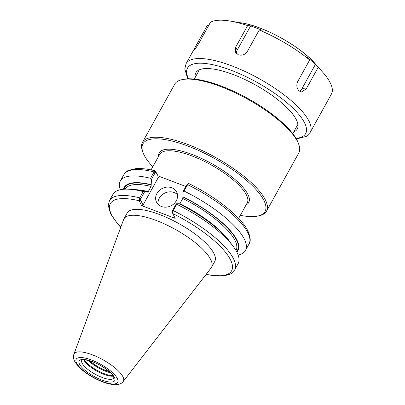 <?xml version="1.0" encoding="UTF-8"?>
<svg xmlns="http://www.w3.org/2000/svg" width="405" height="405" viewBox="0 0 405 405"><rect width="100%" height="100%" fill="white"/><g stroke="black" fill="none" stroke-linecap="round" stroke-linejoin="round"><path stroke-width="0.61" d="M120.756 227.296L118.154 224.502L110.509 213.713L108.257 205.345L109.446 200.642L112.949 194.324A71.553 22.477 29 0 1 130.491 189.322A71.553 22.477 29 0 1 143.213 191.545L139.71 197.863L139.107 200.622L141.573 205.588L175.178 218.356L172.707 213.389L173.244 210.605L176.742 204.287A71.553 22.477 29 0 1 233.062 246.174A71.553 22.477 29 0 1 238.11 263.706L234.611 270.019A71.553 22.477 29 0 0 173.244 210.605L172.495 210.625L172.252 212.104L172.773 213.551A69.301 21.769 29 0 1 229.954 258.785A69.301 21.769 29 0 1 206.155 274.372M139.107 200.622L140.586 200.07L140.829 198.592L144.62 191.752L143.213 191.545M144.62 191.752L147.329 191.697L147.623 192.112M130.491 189.322L136.313 189.808A65.048 20.432 29 0 1 147.329 191.697M73.892 354.279L123.606 219.576A50.048 15.719 29 0 1 123.925 218.882L127.221 212.939A50.048 15.719 29 0 1 159.686 214.589A50.048 15.719 29 0 1 214.766 261.463L211.471 267.411A50.048 15.719 29 0 1 211.051 268.044L123.16 381.591A28.198 8.859 29 0 0 122.943 376.761A28.198 8.859 29 0 0 92.36 354.826A28.198 8.859 29 0 0 73.892 354.279C72.951 356.754 73.487 359.605 75.512 362.839L79.345 367.426C82.979 370.975 87.531 374.281 92.993 377.349C98.754 380.548 104.217 382.766 109.385 383.996L114.924 384.75C118.883 384.74 121.627 383.687 123.16 381.591M176.742 204.287L176.286 203.786L178.995 203.735A65.048 20.432 29 0 1 229.559 241.496L233.062 246.174M185.87 186.497L158.021 175.912L155.323 170.844C147.557 168.925 140.975 168.202 135.579 168.672L128.886 170.282C127.869 170.308 126.183 171.786 123.824 174.707A71.553 22.477 29 0 1 154.087 171.928L150.554 178.301L151.384 179.552L155.206 172.657L155.996 172.267L155.54 170.981L154.087 171.928L155.206 172.657M120.28 189.727A71.553 22.477 29 0 1 120.29 181.081A71.553 22.477 29 0 1 150.554 178.301M123.555 189.256A65.048 20.432 29 0 1 151.217 184.685L151.384 179.552M187.662 184.3L186.872 184.69L183.05 191.585L184.088 191.044A71.553 22.477 29 0 1 245.455 250.457A71.553 22.477 29 0 1 238.125 255.054M183.05 191.585L182.883 196.724A65.048 20.432 29 0 1 236.793 252.026M184.088 191.044L187.616 184.67L188.998 183.637C216.037 196.921 241.102 216.827 247.926 231.017C250.573 237.416 250.928 241.775 248.989 244.083A71.553 22.477 29 0 0 187.616 184.67L186.872 184.69M176.286 203.786L172.495 210.625M172.484 212.762L172.252 212.104M155.996 172.267L158.021 175.912M140.586 200.07L143.061 205.021L141.573 205.588M177.471 194.653A11.259 9.715 -26.6 0 0 174.145 192.517A11.259 9.715 -26.6 0 0 162.724 194.334A11.259 9.715 -26.6 0 0 158.092 204.348M161.418 206.484A11.259 9.715 153.4 0 1 156.527 202.171A11.259 9.715 153.4 0 1 159.18 190.588A11.259 9.715 153.4 0 1 171.781 187.783A11.259 9.715 153.4 0 1 176.671 192.097A11.259 9.715 153.4 0 1 174.018 203.68A11.259 9.715 153.4 0 1 161.418 206.484M147.471 191.98L148.255 191.575L151.106 186.432L151.217 184.685M143.061 205.021L158.471 177.218M182.883 196.724L182.771 198.465L179.921 203.609L179.137 204.014M109.082 371.496A18.012 5.66 29 0 1 105.745 370.393A18.012 5.66 29 0 1 89.915 360.87M113.015 375.724A18.913 5.943 29 0 1 104.323 373.729A18.913 5.943 29 0 1 84.24 359.777M113.289 376.154A18.352 5.766 29 0 1 103.751 374.286A18.352 5.766 29 0 1 83.734 359.772M123.925 218.882A50.048 15.719 29 0 1 156.391 220.538A50.048 15.719 29 0 1 211.471 267.411M152.791 166.809A69.807 21.931 29 0 1 142.838 152.113L142.373 150.761A70.936 22.28 29 0 1 142.454 142.378L174.687 84.225A70.936 22.28 29 0 1 181.754 79.714L183.146 79.4A69.807 21.931 29 0 1 221.469 86.143A69.807 21.931 29 0 1 298.379 143.274L298.844 144.62A70.936 22.28 29 0 1 298.763 153.004L266.531 211.157A70.936 22.28 29 0 1 259.463 215.668L258.071 215.986A69.807 21.931 29 0 1 240.332 215.339M181.754 79.714A70.936 22.28 29 0 1 220.7 86.574A70.936 22.28 29 0 1 298.844 144.62M142.454 142.378A70.936 22.28 29 0 1 188.462 144.722A70.936 22.28 29 0 1 266.531 211.157M142.838 152.113A69.807 21.931 29 0 1 188.198 146.165A69.807 21.931 29 0 1 252.958 186.325A69.807 21.931 29 0 1 258.071 215.986M242.018 23.019C264.085 26.274 300.535 46.479 314.994 63.469A55.647 17.481 29 0 0 260.324 28.223A55.647 17.481 29 0 0 242.018 23.019L230.015 21.03A70.936 22.28 29 0 0 210.478 22.265L198.561 43.77C196.486 47.213 194.83 49.542 193.595 50.757L194.871 47.81L207.325 25.348L208.702 25.469M318.689 117.06L331.437 94.066A70.936 22.28 29 0 0 323.038 72.591A70.936 22.28 29 0 0 318.122 67.453L306.205 88.958L301.533 91.955L299.077 90.841C296.632 88.224 296.192 85.101 297.761 81.466L309.678 59.965L307.005 56.837L315.449 64.329L302.008 88.579A6.753 5.23 -84.9 0 1 299.437 91.13M315.449 64.329L318.122 67.453M259.225 30.016L247.303 51.516C245.045 54.741 242.053 55.829 238.322 54.776L235.421 52.245L235.705 47.107L247.622 25.606L250.654 25.864L262.253 30.269L259.225 30.016A70.936 22.28 29 0 1 309.678 59.965M230.015 21.03A70.936 22.28 29 0 1 247.622 25.606M236.464 53.632A6.753 5.832 153.4 0 1 237.208 50.114L250.654 25.864M195.225 77.365A57.986 18.215 29 0 1 201.639 69.042A57.986 18.215 29 0 1 233.477 74.647A57.986 18.215 29 0 1 297.356 122.102A57.986 18.215 29 0 1 293.701 131.954M109.446 200.642A71.553 22.477 29 0 1 139.71 197.863L140.829 198.592M120.837 227.078A69.301 21.769 29 0 1 139.173 200.784L140.656 200.217M155.621 171.107L156.067 172.414M179.921 203.609A63.332 19.896 29 0 1 230.551 242.828M134.662 189.672A63.332 19.896 29 0 1 148.255 191.575M182.771 198.465A63.332 19.896 29 0 1 236.019 250.523L235.994 250.568M125.211 189.16L125.236 189.115A63.332 19.896 29 0 1 151.106 186.432M183.025 197.002A64.461 20.25 29 0 1 236.515 251.495M124.148 189.211A64.461 20.25 29 0 1 151.354 184.964M109.304 371.689A18.352 5.766 29 0 1 89.626 360.784M110.444 372.742A18.913 5.943 29 0 1 105.69 371.263A18.913 5.943 29 0 1 88.133 360.374M102.014 377.414A18.352 5.766 29 0 1 81.815 360.227L82.25 359.984C82.286 359.331 85.116 359.711 90.73 361.128C95.777 362.845 100.693 365.361 105.477 368.687C108.651 370.95 110.995 373.066 112.514 375.03L113.552 376.635L113.916 378.022A18.352 5.766 29 0 1 102.014 377.414M92.365 361.579A20.321 6.384 29 0 1 114.407 377.389A20.321 6.384 29 0 1 101.554 379.941A20.321 6.384 29 0 1 79.512 364.13A20.321 6.384 29 0 1 92.365 361.579M91.596 360.035A23.738 7.457 29 0 1 117.339 378.508A23.738 7.457 29 0 1 102.323 381.485A23.738 7.457 29 0 1 76.575 363.017A23.738 7.457 29 0 1 91.596 360.035M158.573 156.37A51.172 16.073 29 0 1 192.41 154.583A51.172 16.073 29 0 1 247.906 194.4A51.172 16.073 29 0 1 246.119 204.9M151.08 169.892L159.681 154.376A50.048 15.719 29 0 1 192.147 156.026A50.048 15.719 29 0 1 246.422 194.967A50.048 15.719 29 0 1 247.227 202.9L238.626 218.422M195.402 46.853L196.283 47.375M306.205 88.958L302.008 88.579M194.643 48.22L186.092 63.651A70.936 22.28 29 0 1 232.106 65.995A70.936 22.28 29 0 1 309.03 121.181A70.936 22.28 29 0 1 310.169 132.43L318.953 116.589M235.705 47.107L237.208 50.114M188.573 78.788A67.554 21.222 29 0 1 231.311 70.323A67.554 21.222 29 0 1 304.575 122.882A67.554 21.222 29 0 1 296.02 138.348M206.013 274.555L222.983 276.043L229.508 274.463L231.26 273.522L234.611 270.019M120.29 181.081L123.824 174.707M245.455 250.457L248.989 244.083M172.727 213.445L172.555 212.954M188.553 183.657L187.338 184.179M292.769 133.635L297.928 124.32M194.294 79.046L199.452 69.736M314.994 63.469L323.038 72.591M186.092 63.651L184.781 68.966L187.804 78.813M296.404 139.016L306.423 136.318L310.169 132.43"/></g></svg>
